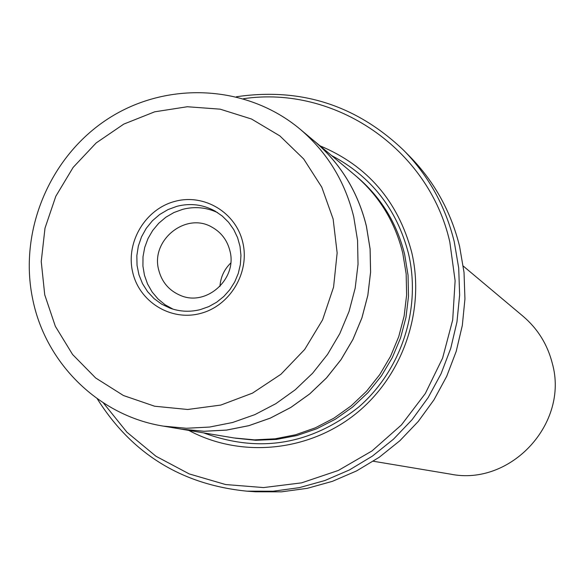 <?xml version="1.0" encoding="UTF-8"?>
<svg xmlns="http://www.w3.org/2000/svg" width="584" height="584" viewBox="0 0 584 584"><rect width="100%" height="100%" fill="white"/><g stroke="black" fill="none" stroke-linecap="round" stroke-linejoin="round"><path stroke-width="0.88" d="M246.871 491.166L255.668 491.786L281.532 491.83L307.286 488.326L332.464 481.318L356.59 470.908L379.213 457.287L399.909 440.694L418.275 421.429L433.97 399.843L446.694 376.344L456.206 351.378L462.324 325.405L464.944 298.913L464.024 272.407L459.593 246.382C451.001 211.722 434.496 181.858 410.077 156.782L403.887 150.504C428.707 175.974 445.483 206.334 454.206 241.572L458.703 268.041L459.637 294.993L456.965 321.93L450.739 348.349L441.066 373.745L428.123 397.646L412.165 419.597L393.485 439.19L372.446 456.075L349.451 469.93L324.923 480.515L299.337 487.647L273.159 491.21L246.871 491.166C181.697 484.603 131.816 453.79 97.221 398.719M103.31 402.858L126.94 432.218L155.943 456.235L189.252 473.931L225.599 484.537L263.552 487.574L301.629 482.844L338.275 470.485L372.001 450.936L401.412 424.955L425.276 393.587L442.606 358.109L452.688 319.981L455.119 280.765L449.826 242.075C428.926 148.803 334.793 85.111 243.492 98.711M463.273 266.078L523.074 316.265C537.769 328.807 547.515 344.523 552.318 363.416C569.239 423.327 510.686 486.552 450.322 474.106L373.322 461.243M229.95 250.989C227.3 240.331 221.292 232.381 211.926 227.139C185.938 211.722 150.606 240.061 158.636 269.713C161.739 281.992 169.002 290.569 180.449 295.431C206.313 306.907 237.564 278.948 229.95 250.989M230.724 263.041C224.176 269.465 220.584 277.254 219.956 286.408M174.879 201.385C204.196 193.297 236.155 212.569 242.849 242.732C249.974 272.786 229.877 306.096 200.188 313.52C170.594 321.39 138.985 301.665 132.568 271.713C125.713 241.878 145.46 209.021 174.879 201.385M200.319 309.6L208.802 306.607L216.701 302.191L223.796 296.482L229.87 289.642L234.746 281.875L238.279 273.407L240.367 264.486L240.951 255.376L240.009 246.338L237.578 237.644L233.731 229.548L228.578 222.278L222.27 216.051L215 211.043C203.035 204.509 190.362 202.925 176.996 206.291L168.01 209.59L159.709 214.481L152.373 220.796L146.241 228.337L141.518 236.848L138.342 246.054L136.838 255.653L137.036 265.326L138.948 274.757L142.511 283.642L147.599 291.679L154.059 298.599L161.68 304.184L170.207 308.228C180.018 311.717 190.056 312.17 200.319 309.6M217.628 212.634C206.444 207.364 194.793 206.262 182.675 209.342L173.966 212.518L165.907 217.197L158.753 223.234L152.716 230.439L147.986 238.586L144.722 247.426L143.014 256.668L142.919 266.041L144.452 275.239L147.548 283.977L152.132 291.978L158.045 298.986L165.119 304.79L173.127 309.192M314.367 141.116L355.05 175.258C379.074 195.771 394.974 221.686 402.741 253.018L406.15 273.801L406.625 294.957L404.135 316.053L398.741 336.639L390.55 356.313L379.717 374.658L366.482 391.302L351.108 405.902L333.917 418.173L315.265 427.86L295.533 434.788L275.13 438.81L254.471 439.869L233.972 437.949L181.595 429.196L203.984 431.284L226.563 430.109L248.864 425.678L270.45 418.071L290.861 407.428L309.688 393.952L326.529 377.914L341.041 359.642L352.918 339.501L361.919 317.915L367.847 295.314L370.599 272.18L370.117 248.988L366.416 226.198C357.956 191.873 340.603 163.513 314.367 141.116L312.177 139.313M178.792 428.7L181.595 429.196M163.374 426.123L181.588 429.167L203.977 431.255L226.548 430.079L248.857 425.656L270.436 418.049L290.847 407.406L309.666 393.937L326.507 377.899L341.019 359.627L352.897 339.494L361.89 317.908L367.825 295.314L370.577 272.18L370.088 248.988L366.387 226.205C357.934 191.888 340.582 163.527 314.345 141.138L300.198 129.261C327.201 152.307 345.049 181.514 353.743 216.876L357.547 240.352L358.036 264.253L355.189 288.094L349.071 311.382L339.793 333.639L327.551 354.4L312.601 373.242L295.248 389.769L275.86 403.668L254.836 414.64L232.614 422.488L209.649 427.05L186.413 428.269L163.374 426.123C99.331 415.976 46.216 364.058 32.974 300.468M319.952 145.803C367.38 165.637 397.938 201.027 411.625 251.974C425.612 310.63 402.77 376.49 355.233 414.246C307.68 452.016 240.331 458.148 188.778 430.401M331.529 155.526C371.19 176.353 396.828 208.992 408.442 253.434C421.451 308.206 401.69 369.584 358.912 406.88C310.98 444.826 259.238 453.491 203.692 432.89M236.389 96.769C300.731 87.301 356.561 105.208 403.887 150.504M44.734 294.803L55.341 326.303L72.584 354.495L95.659 377.972L123.465 395.529L154.658 406.23L187.668 409.486L220.847 405.062L252.485 393.134L280.933 374.271L304.717 349.422L322.572 319.864L333.573 287.124L337.143 252.908L333.128 219.007L321.769 187.157L303.687 158.979L279.86 135.897L251.529 119.026L220.153 109.164L187.325 106.741L154.665 111.821L123.786 124.1L96.17 142.941L73.146 167.396L55.809 196.275L44.997 228.169L41.238 261.552L44.734 294.803M356.109 176.156C380.593 196.662 396.777 222.752 404.646 254.42L408.048 275.203L408.493 296.358L405.975 317.433L400.536 338.012L392.28 357.649L381.389 375.95L368.081 392.528L352.641 407.048L335.384 419.21L316.681 428.773L296.906 435.547L276.48 439.409L255.821 440.285L235.345 438.175M300.198 129.261C246.857 84.476 166.739 80.694 108.128 118.727C49.414 156.643 18.206 231.709 32.865 299.935"/></g></svg>
